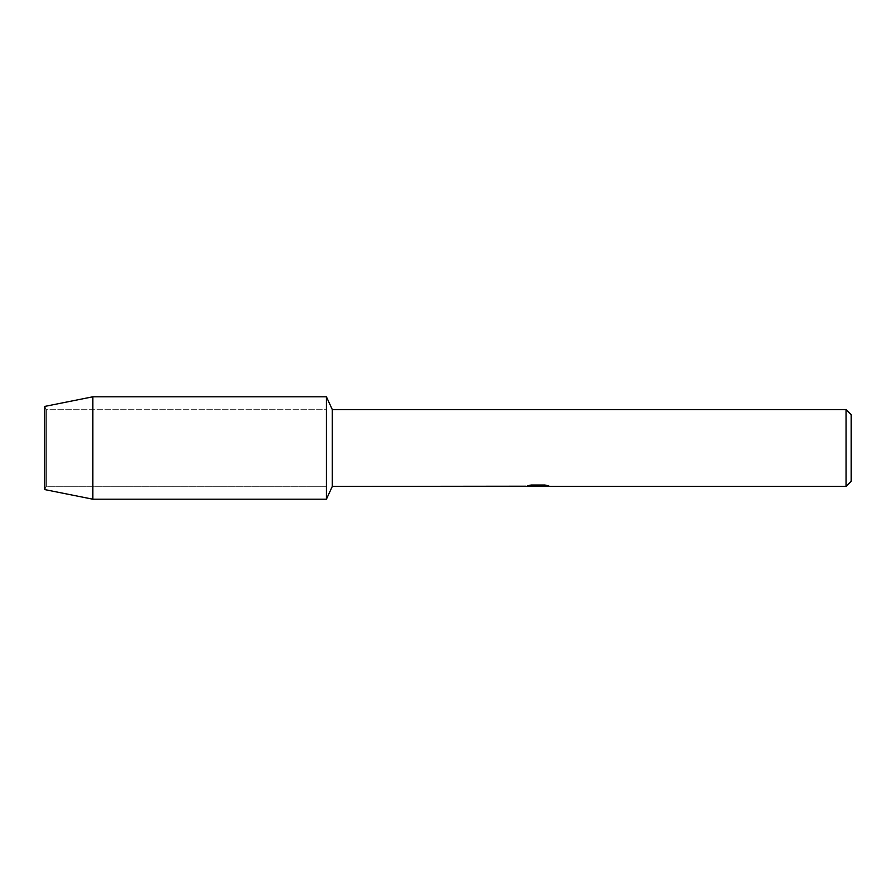 <?xml version="1.0" encoding="UTF-8"?>
<svg xmlns="http://www.w3.org/2000/svg" width="896" height="896" viewBox="0 0 896 896"><rect width="100%" height="100%" fill="white"/><g stroke="black" fill="none" stroke-linecap="round" stroke-linejoin="round"><path stroke-width="0.67" stroke-dasharray="4.48 3.36" d="M46.278 486.282L44.8 489.597L44.8 406.403L46.278 409.718L326.402 409.718L326.402 486.282L46.278 486.282L46.278 409.718L46.278 486.282L44.8 489.597L44.8 406.403L46.278 409.718L46.278 486.282L46.278 409.718L326.402 409.718L326.402 486.282L326.402 409.718L326.402 486.282L46.278 486.282M537.813 486.013L546.37 485.442L546.37 486.024L540.938 486.27M546.37 486.024L538.272 486.27M540.938 486.405L546.37 486.158M548.139 485.733L544.846 484.87L531.216 485.005M538.664 485.677L525.526 486.27L530.589 484.87L535.64 486.27M531.216 484.87L528.114 485.677M530.578 484.87L525.515 486.27L528.371 486.27M534.106 486.27L530.578 485.005M851.2 414.725L851.2 481.275M846.082 409.595L846.082 486.405M332.315 409.595L332.315 486.405M326.402 396.805L326.402 499.195L326.402 396.805M92.803 396.805L92.803 499.195"/><path stroke-width="1.34" d="M525.762 486.203L332.315 486.405L326.402 499.195L92.803 499.195L44.8 489.597L44.8 406.403L92.803 396.805L326.402 396.805L332.315 409.595L846.082 409.595L851.2 414.725L851.2 481.275L846.082 486.405L540.938 486.405L548.139 485.733M332.315 486.405L332.315 409.595M326.402 499.195L326.402 396.805L326.402 499.195M538.272 486.27L534.106 486.27M537.286 486.405L535.64 486.405M846.082 486.405L846.082 409.595M525.762 486.338L538.664 485.811L527.61 485.811L531.216 485.005L544.846 485.005L548.8 485.901L540.814 486.382M528.371 486.27L537.813 486.147M528.114 485.677L538.664 485.811M92.803 499.195L92.803 396.805M44.8 489.597L44.8 406.403M537.432 486.27L540.814 486.27"/></g></svg>
